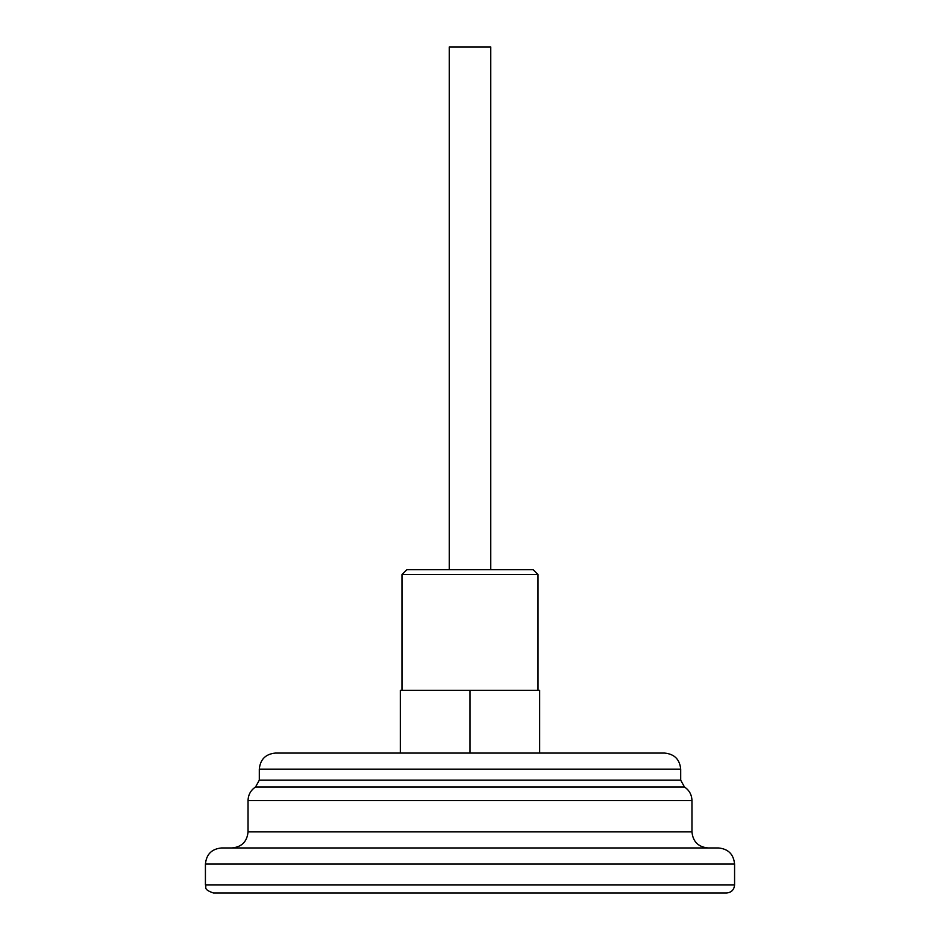 <?xml version="1.0" encoding="UTF-8"?>
<svg xmlns="http://www.w3.org/2000/svg" width="940" height="940" viewBox="0 0 940 940"><rect width="100%" height="100%" fill="white"/><g stroke="black" fill="none" stroke-linecap="round" stroke-linejoin="round"><path stroke-width="1.41" d="M400.322 753.069L400.322 690.348L539.678 690.348L539.678 753.069M275.385 753.069L664.615 753.069C674.38 754.021 679.738 759.391 680.701 769.155L259.299 769.155C260.262 759.391 265.62 754.021 275.385 753.069M205.425 884.963L734.575 884.963C734.105 889.839 731.414 892.518 726.538 893L213.462 893C202.476 889.17 206.964 887.337 205.425 884.963L205.425 864.048C206.377 854.284 211.735 848.914 221.511 847.962L718.489 847.962C728.265 848.914 733.623 854.284 734.575 864.048L205.425 864.048M231.957 847.962C241.733 847.011 247.091 841.653 248.042 831.877L248.042 800.586C248.219 794.758 250.721 790.223 255.551 786.98L259.299 780.177L259.299 769.155M470 690.348L470 753.069M401.979 574.54L406.797 569.722L533.203 569.722L538.021 574.54L401.979 574.54L401.979 690.348M538.021 574.54L538.021 690.348M449.25 569.722L449.25 47L490.751 47L490.751 569.722M248.042 831.877L691.957 831.877L691.957 800.586L248.042 800.586M259.299 780.177L680.701 780.177L680.701 769.155M691.957 800.586C691.781 794.758 689.279 790.223 684.449 786.98L255.551 786.98M734.575 884.963L734.575 864.048M691.957 831.877C692.909 841.653 698.267 847.011 708.043 847.962M684.449 786.98L680.701 780.177"/></g></svg>
